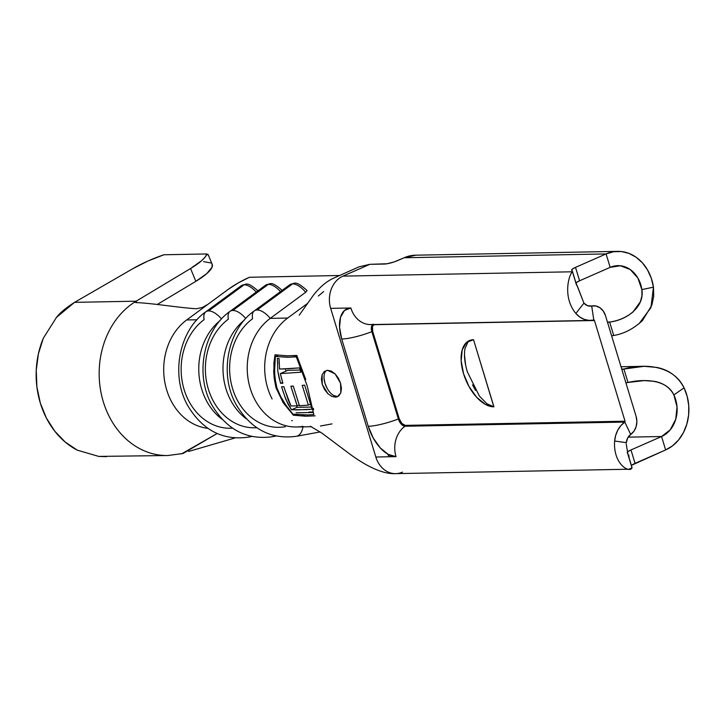 <?xml version="1.0" encoding="UTF-8"?>
<svg xmlns="http://www.w3.org/2000/svg" width="725" height="725" viewBox="0 0 725 725"><rect width="100%" height="100%" fill="white"/><g stroke="black" fill="none" stroke-linecap="round" stroke-linejoin="round"><path stroke-width="1.09" d="M324.256 371.572L327.473 370.303L331.262 371.091L335.05 373.819L338.303 378.06L340.542 383.172L341.43 388.346L340.822 392.823L338.792 395.904L335.63 397.155L331.805 396.385L327.908 393.711L322.253 384.431L322.127 374.698L324.256 371.572L327.473 370.303L335.05 373.819L340.542 383.172L340.822 392.823L337.515 396.702L335.63 397.155L331.805 396.385L327.908 393.711L324.546 389.524L322.253 384.431L321.411 379.22L322.127 374.698L324.256 371.572M326.54 370.439A14.273 7.64 -113.7 0 0 325.77 385.455A14.273 7.64 -113.7 0 0 337.134 396.493L335.63 397.155L337.134 396.493A14.273 7.64 -113.7 0 0 338.176 396.348M256.695 427.687A58.526 48.249 -91.1 0 1 254.729 427.777A58.526 48.249 -91.1 0 1 207.341 385.41A58.526 48.249 -91.1 0 1 228.366 319.172A17.128 8.374 53.6 0 1 230.097 311.324A17.128 8.374 53.6 0 1 232.861 310.454L268.313 284.354A17.128 8.374 -126.4 0 0 265.549 285.224A17.128 8.374 53.6 0 1 268.313 284.354A4.287 3.534 -91.1 0 1 270.081 283.738C272.138 282.804 276.343 285.17 282.678 290.834M289.746 284.789A17.128 8.374 53.6 0 1 292.547 283.892A4.287 3.534 -91.1 0 1 294.314 283.276C296.38 282.342 300.576 284.708 306.92 290.381L306.865 290.317M232.453 428.149A58.526 48.249 -91.1 0 1 230.496 428.239A58.526 48.249 -91.1 0 1 183.108 385.872A58.526 48.249 -91.1 0 1 204.124 319.634A17.128 8.374 53.6 0 1 205.864 311.777A17.128 8.374 53.6 0 1 208.628 310.916L244.071 284.816A17.128 8.374 -126.4 0 0 241.307 285.677A17.128 8.374 53.6 0 1 244.071 284.816A4.287 3.534 -91.1 0 1 245.838 284.2C247.905 283.257 252.101 285.623 258.444 291.296M285.396 426.672A58.526 48.249 -91.1 0 1 278.971 427.315A58.526 48.249 -91.1 0 1 231.583 384.957A58.526 48.249 -91.1 0 1 252.599 318.71A17.128 8.374 53.6 0 1 254.339 310.862A17.128 8.374 53.6 0 1 257.103 309.992L292.547 283.892A17.128 8.374 -126.4 0 0 289.782 284.762L294.314 283.276M395.787 473.633A25.176 20.753 -91.1 0 1 375.831 457.013L330.673 308.361A25.176 20.753 -91.1 0 1 342.943 276.125L572.46 271.784C569.17 274.132 562.065 296.706 575.858 313.472L583.924 303.15A10.902 8.99 -91.1 0 0 590.295 306.167A10.902 8.99 -91.1 0 0 591.7 306.004L587.54 305.696L583.924 303.15L575.858 313.472L579.755 317.006L584.205 319.353L588.972 320.396L593.802 320.06L591.7 306.004L588.881 306.059L591.7 306.004A14.989 12.352 -91.1 0 1 593.63 305.778A14.989 12.352 -91.1 0 1 605.502 315.674L636.097 416.368L605.502 315.674L603.336 311.161L600.028 307.799L595.986 306.013L591.7 306.004L593.802 320.06L594.464 320.522L374.707 324.682L373.321 325.226L372.451 326.703L372.713 331.47L399.221 418.742L401.849 423.463L405.302 425.376L625.05 421.216L594.464 320.522L625.05 421.216L624.796 422.077L630.723 434.456L634.003 431.121L636.133 426.626L636.858 421.497L636.097 416.368A14.989 12.352 -91.1 0 1 630.723 434.456L624.796 422.077L405.048 426.237A0.716 0.589 88.9 0 0 405.302 425.376L625.05 421.216A0.716 0.589 -91.1 0 1 624.796 422.077L620.926 425.566L617.836 430.061L615.697 435.308L614.619 441.017C612.997 464.344 629.744 473.525 632.01 467.788A45.675 8.401 -16.9 0 0 631.946 467.263L628.919 457.321M469.845 340.388L468.051 341.747L464.961 348.589C463.891 355.386 464.698 363.171 467.389 371.943L479.388 396.058L486.892 403.762L493.924 406.816A35.688 19.104 66.3 0 1 464.761 377.308A35.688 19.104 66.3 0 1 469.374 340.578A35.688 19.104 66.3 0 1 473.525 339.69L493.924 406.816L485.415 404.414L476.651 397.255L468.966 386.452L463.529 373.638L461.163 360.76L462.233 349.794L466.574 342.39L473.525 339.69L493.843 406.816M136.055 301.237L136.69 302.633L136.055 301.237L133.88 302.606L136.055 301.237M106.484 456.678L98.736 456.415L77.312 450.171L65.25 442.087L54.792 431.212L46.355 417.999L40.301 402.991L36.884 386.833L36.25 370.194L38.416 353.764L43.301 338.249L56.496 317.369L74.557 302.352L133.001 268.594L74.557 302.352L136.137 301.192L190.557 268.522A45.675 11.074 157.6 0 0 206.942 253.949L163.922 254.765L206.942 253.949L207.468 254.792L206.942 253.949L205.211 256.994L201.804 260.538L190.557 268.522L195.841 281.327L157.271 304.473L195.841 281.327L190.557 268.522L136.137 301.192L74.557 302.352C65.884 307.917 59.858 312.919 56.496 317.369L43.301 338.249A81.363 67.072 88.9 0 0 77.312 450.171L98.736 456.415L167.783 455.517A81.363 67.072 -91.1 0 1 103.086 401.025A81.363 67.072 -91.1 0 1 124.863 309.756A81.363 67.072 -91.1 0 1 133.88 302.606A81.363 67.072 88.9 0 0 124.863 309.756A81.363 67.072 88.9 0 0 103.086 401.034A81.363 67.072 88.9 0 0 167.783 455.517A81.363 67.072 88.9 0 0 168.581 455.49M188.681 451.439L235.036 437.954L188.681 451.439M168.046 455.508A81.363 67.072 -91.1 0 1 167.783 455.517L182.99 453.515L217.101 433.523L181.721 453.778M181.042 453.66L179.863 453.95M208.102 254.439L212.217 264.398A45.675 11.074 -22.4 0 1 195.841 281.327L206.752 273.633L212.062 267.19L212.135 264.208M210.975 262.967L203.643 261.616M133.001 268.594L147.791 261.091L163.922 254.765A45.675 11.074 157.6 0 0 133.001 268.594M207.957 304.301L186.678 319.961L197.01 319.77L186.678 319.961A58.526 48.249 88.9 0 0 164.992 383.108A58.526 48.249 88.9 0 0 207.794 428.321A58.526 48.249 -91.1 0 1 164.992 383.108A58.526 48.249 -91.1 0 1 186.678 319.961L228.148 289.429L238.153 282.977L249.436 277.276L339.563 275.509L249.436 277.276A35.688 10.177 153.2 0 0 228.148 289.429L207.957 304.301L202.266 307.509L196.339 308.75C180.054 307.835 149.749 302.86 135.792 302.606L135.067 302.108L135.792 302.606C149.749 302.86 180.054 307.835 196.339 308.75M303.023 426.336A58.526 48.249 -91.1 0 1 250.225 388.346A58.526 48.249 -91.1 0 1 270.226 318.384L287.671 318.048L307.391 303.53L287.671 318.048A58.526 48.249 88.9 0 0 265.142 375.767A58.526 48.249 88.9 0 0 272.111 398.986A58.526 48.249 -91.1 0 1 265.142 375.767A58.526 48.249 -91.1 0 1 287.671 318.048L270.226 318.384L305.669 292.284L307.019 290.671L305.669 292.284A17.128 8.374 -126.4 0 0 292.547 283.892L257.103 309.992A17.128 8.374 53.6 0 1 270.226 318.384A58.526 48.249 88.9 0 0 249.21 384.622A58.526 48.249 88.9 0 0 296.597 426.989L311.451 426.699M402.493 472.138A25.176 20.753 -91.1 0 1 396.049 473.624M577.39 286.212L583.924 303.15L575.26 280.992L572.46 271.784A45.675 8.401 -16.9 0 0 571.744 270.353A45.675 8.401 163.1 0 1 572.388 271.25A45.675 8.401 163.1 0 1 572.46 271.784L342.943 276.125L369.841 264.317L359.12 266.8L369.841 264.317L342.943 276.125A25.176 20.753 88.9 0 0 330.673 308.361L350.864 307.98L344.511 310.445L340.532 317.215L339.554 327.247L341.72 339.019L368.237 426.282L373.212 438L380.235 447.887L388.256 454.43L396.031 456.632L375.831 457.013L330.673 308.361L350.864 307.98A25.176 20.753 88.9 0 0 370.81 324.592L373.593 324.274M287.191 355.812L275.011 354.797L273.887 363.134L274.059 376.918L275.989 387.757L283.167 402.737L293.362 415.217L305.533 416.222L315.094 415.851L305.533 416.222L293.362 415.217L283.167 402.737L275.989 387.757L274.449 379.737L273.678 371.508L275.011 354.797L287.191 355.812L296.761 355.431L305.76 379.492M313.3 408.293L313.635 409.752M244.425 320.042A58.526 48.249 88.9 0 0 246.292 418.796A58.526 48.249 -91.1 0 1 244.425 320.042M220.192 320.495A58.526 48.249 88.9 0 0 222.058 419.249A58.526 48.249 -91.1 0 1 220.192 320.495M308.886 412.081L313.2 411.999L308.886 412.081M320.468 426.01L331.987 423.898M270.117 283.738A4.287 3.534 88.9 0 0 268.313 284.354A17.128 8.374 53.6 0 1 280.475 291.613A17.128 8.374 -126.4 0 0 268.313 284.354L232.861 310.454A17.128 8.374 53.6 0 1 245.757 318.556A17.128 8.374 -126.4 0 0 232.861 310.454A17.128 8.374 -126.4 0 0 230.333 311.161M272.047 436.776A17.128 9.606 -100.4 0 0 274.585 435.662A17.128 9.606 79.6 0 1 272.138 436.758L272.138 436.758C246.718 440.138 226.662 429.608 211.981 405.175C194.4 374.381 203.725 329.449 230.097 311.324L265.549 285.224L270.081 283.738M292.429 420.627A52.1 42.947 -91.1 0 1 291.695 420.654M245.884 284.2A4.287 3.534 88.9 0 0 244.071 284.816A17.128 8.374 53.6 0 1 256.242 292.075A17.128 8.374 -126.4 0 0 244.071 284.816L208.628 310.916A17.128 8.374 53.6 0 1 221.515 319.018A17.128 8.374 -126.4 0 0 208.628 310.916A17.128 8.374 -126.4 0 0 206.099 311.614M247.805 437.229A17.128 9.606 -100.4 0 0 250.343 436.115A17.128 9.606 79.6 0 1 247.905 437.211A17.128 9.606 79.6 0 1 247.896 437.22C222.475 440.601 202.429 430.07 187.739 405.638C170.167 374.843 179.483 329.902 205.864 311.777L241.307 285.677L245.838 284.2M254.575 310.699A17.128 8.374 -126.4 0 1 257.103 309.992A17.128 8.374 -126.4 0 1 270.226 318.384L305.669 292.284A17.128 8.374 53.6 0 0 292.547 283.892A4.287 3.534 88.9 0 1 294.359 283.276M296.28 436.314A17.128 9.606 -100.4 0 0 302.552 428.81M302.95 426.862A17.128 9.606 79.6 0 1 296.38 436.296A17.128 9.606 79.6 0 1 296.371 436.296C270.951 439.676 250.895 429.155 236.214 404.713C218.642 373.928 227.958 328.987 254.339 310.862L289.782 284.762M387.63 454.067L387.63 454.067A10.902 8.99 88.9 0 0 389.515 456.75M639.042 323.731L650.95 307.572L653.461 287.154L641.879 289.601A28.909 23.825 -91.1 0 0 617.881 265.64A28.909 23.825 -91.1 0 0 610.169 267.353L579.592 280.783L610.169 267.353L606.091 253.931A43.183 35.598 -91.1 0 1 617.609 251.367L415.633 255.191A43.183 35.598 88.9 0 0 404.115 257.756L606.091 253.931L610.169 267.353L620.392 265.749L630.243 269.546L637.882 278.019L641.879 289.601L653.461 287.154L651.249 278.119L647.488 269.863L642.35 262.785L636.079 257.203L628.974 253.397L621.361 251.539L613.613 251.72L606.091 253.931L575.514 267.362L579.592 280.783L575.514 267.362L572.27 269.147L571.744 270.353A9.996 1.84 163.1 0 1 571.608 270.153A9.996 1.84 163.1 0 1 575.514 267.362L606.091 253.931L404.115 257.756L394.373 261.843L387.132 263.746L369.841 264.317L384.386 264.045A9.996 1.84 163.1 0 0 397.762 260.538L404.115 257.756L415.951 255.182M613.722 335.476L611.637 335.874A57.103 10.503 -16.9 0 0 613.722 335.476L609.643 322.045A57.103 10.503 163.1 0 1 607.559 322.444L609.643 322.045L607.45 322.09L609.643 322.045L613.722 335.476C624.089 333.745 633.686 328.751 642.513 320.477L651.811 305.252L653.714 296.317L653.461 287.154A43.183 35.598 -91.1 0 0 617.609 251.367M576.348 282.569L579.592 280.783A9.996 1.84 -16.9 0 0 575.94 282.94M370.819 324.592A25.176 20.753 -91.1 0 1 370.62 324.601A25.176 20.753 -91.1 0 1 350.864 307.98A32.634 17.473 -113.7 0 0 341.72 339.019A25.176 4.631 -16.9 0 0 371.853 331.678A25.176 4.631 163.1 0 1 341.72 339.019L368.237 426.282A25.176 4.631 -16.9 0 0 398.369 418.95L371.853 331.678L372.713 331.47A7.141 3.824 -113.7 0 1 374.707 324.682L594.464 320.522A0.716 0.589 -91.1 0 0 593.802 320.06A25.176 20.753 -91.1 0 1 590.567 320.432A25.176 20.753 -91.1 0 1 575.858 313.472C562.065 296.706 569.17 274.132 572.46 271.784L576.538 285.206M625.911 382.863A57.103 10.503 -16.9 0 0 628.004 382.465L623.917 369.034A57.103 10.503 163.1 0 1 621.832 369.433L623.917 369.034L621.724 369.079L623.917 369.034L628.004 382.465L625.911 382.863M627.388 452.047A9.996 1.84 163.1 0 1 630.986 449.944L635.064 463.366L630.986 449.944L661.562 436.513L665.641 449.935L635.064 463.366A9.996 1.84 -16.9 0 0 631.421 465.522M626.219 443.818L627.932 454.367L632.01 467.788L629.209 458.581L628.756 454.938M627.216 452.935L627.741 451.729L630.986 449.944L661.562 436.513L665.641 449.935L631.819 465.151M661.562 436.513L628.167 437.148L661.562 436.513L670.235 429.816L675.736 419.277L677.032 406.87L673.878 394.926L684.037 387.821C672.99 364.548 642.767 363.524 623.917 369.034L644.09 366.306L656.778 367.43C669.012 369.868 678.102 376.665 684.037 387.821L673.878 394.926A28.909 23.825 -91.1 0 1 661.562 436.513M626.318 442.667L614.619 441.017L626.318 442.667L627.714 437.918L630.723 434.456A10.902 8.99 -91.1 0 0 626.318 442.667M632.01 467.788L629.191 469.175M614.619 441.017A25.176 20.753 -91.1 0 1 624.796 422.077L405.048 426.237A25.176 20.753 88.9 0 0 396.031 456.632L375.831 457.013A25.176 20.753 88.9 0 0 395.778 473.633L629.019 469.22M644.362 380.58L628.004 382.465C643.845 378.794 666.656 379.257 673.878 394.926C669.891 387.458 663.303 382.918 654.113 381.305L643.999 380.589M665.641 449.935L672.573 445.803L678.6 439.93L683.421 432.617L686.811 424.188L688.623 415.062L688.75 405.665L687.2 396.439L684.037 387.821A43.183 35.598 -91.1 0 1 665.641 449.935M641.879 289.601C644.806 307.228 626.065 320.278 609.643 322.045C618.325 320.858 626.128 317.487 633.034 311.931L640.393 301.718L641.951 295.737L641.879 289.601M398.369 418.95A25.176 4.631 163.1 0 1 368.237 426.282A32.634 17.473 -113.7 0 0 396.031 456.632A25.176 20.753 -91.1 0 1 405.048 426.237A7.839 4.196 66.3 0 1 398.369 418.95L399.221 418.742A7.141 3.824 -113.7 0 0 405.302 425.376A0.716 0.589 -91.1 0 1 405.048 426.237A7.839 4.196 66.3 0 1 398.369 418.95L371.853 331.678A7.839 4.196 66.3 0 1 373.248 324.374A7.839 4.196 66.3 0 0 371.853 331.678L372.713 331.47L399.221 418.742L398.369 418.95M313.318 412.471L296.09 412.797L313.318 412.471M302.379 370.511L299.552 362.98M275.989 387.757L276.787 387.413L275.989 387.757M293.362 415.217L295.283 414.374L293.362 415.217M306.992 414.972L313.825 414.582L307.119 385.627L296.308 356.845L297.141 356.483L290 357.217M288.613 357.253L275.391 356.455L278.472 355.105L275.391 356.455L274.521 364.394L274.766 375.804M275.373 380.099L276.85 387.721L279.46 394.001M280.203 395.759L287.916 408.447L292.936 414.183L297.757 414.573M302.071 414.89L305.515 414.999M276.08 383.878L276.85 387.721L281.599 398.623L283.52 402.04L292.936 414.183L307.645 414.945M305.316 380.897L296.308 356.845L287.173 357.262L275.391 356.455L274.503 372.333L275.382 380.145M312.692 409.833L307.119 385.627M297.241 405.855L299.226 404.985L297.241 405.855L290.861 386.217L293.235 386.044L299.488 405.737L308.37 405.103L302.243 385.356L304.663 385.165L312.112 409.199L306.294 409.634L291.486 409.779L285.632 398.913L281.572 386.815L283.865 386.679L288.387 400.327L290.988 405.982L297.241 405.855L295.51 400.925M283.593 393.022L281.572 386.815L283.865 386.679M281.563 378.423L282.877 383.217L280.593 383.344L278.971 377.299L277.793 371.1L277.367 358.422L279.08 358.549L279.542 369.07L299.543 367.901L300.821 372.224L280.33 373.602L281.055 376.592M324.03 378.069L324.972 383.217L327.147 388.346M333.727 395.533L337.134 396.493M287.163 368.808L299.543 367.901L300.821 372.224L280.33 373.602L287.87 370.294L280.33 373.602L282.877 383.217L280.593 383.344L277.793 371.1L277.367 358.422L279.08 358.549L279.08 363.823M287.87 370.294L300.177 370.058L287.87 370.294M279.524 368.971L284.155 368.962M285.369 368.907L286.031 371.1L285.369 368.907M282.659 382.438L280.593 383.344L282.659 382.438M291.622 409.779L297.042 407.332L311.451 407.06L297.042 407.332L291.486 409.779L288.269 404.568L284.553 395.923M312.112 409.199L295.873 409.933M299.035 404.432L299.488 405.737L308.37 405.103L310.545 404.142L308.37 405.103L302.243 385.356L304.663 385.165L310.237 403.154M293.969 396.077L290.861 386.217L293.263 386.144M296.271 395.759L297.921 400.952M284.961 390.186L290.988 405.982M296.597 405.882L297.042 407.332L296.597 405.882M318.329 296.008L323.649 291.559M135.792 302.606L135.067 302.108L135.792 302.606M475.555 390.394L472.537 384.884M467.435 372.097L467.299 371.635M465.622 364.992L464.471 354.752M469.374 340.578L470.217 340.215M310.4 426.255L322.063 433.242L347.483 452.309C366.796 466.982 383.706 474.422 395.732 473.633M359.12 266.8L333.609 278.183C326.558 281.354 319.807 287.055 313.354 295.283L299.217 315.23M272.138 436.758L276.171 436.015M247.905 437.211L251.928 436.477M296.38 436.296L320.187 431.937M572.388 271.25L576.04 283.257M643.927 366.315L621.017 366.75M590.567 320.432L370.81 324.592"/></g></svg>
